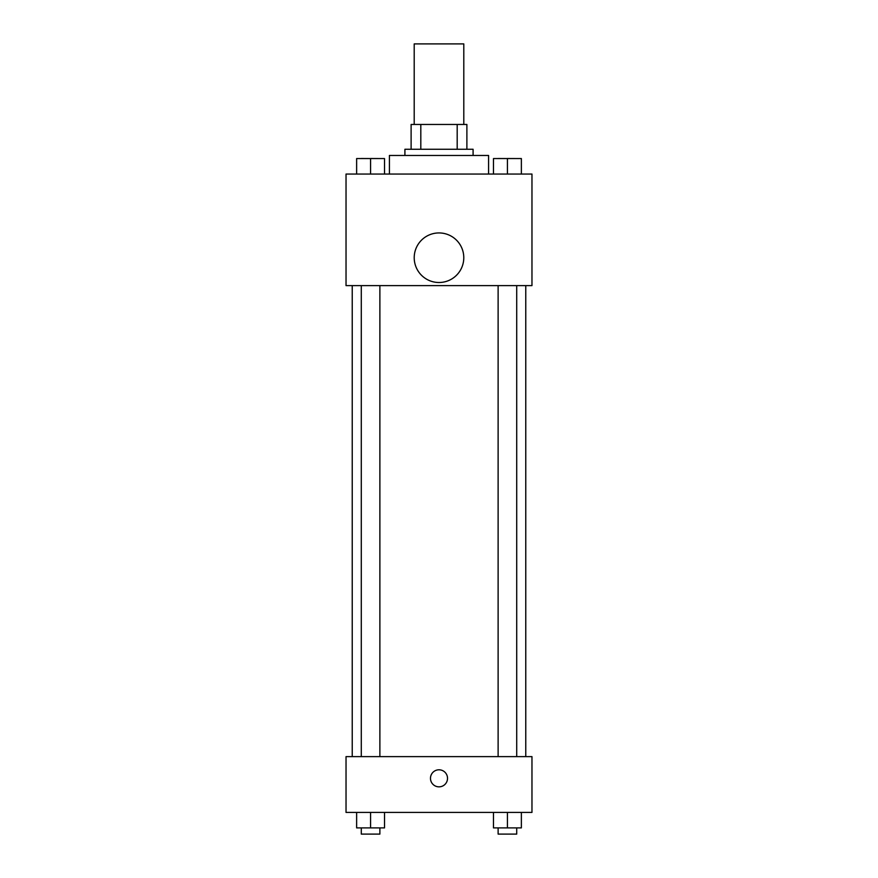 <?xml version="1.0" encoding="UTF-8"?>
<svg xmlns="http://www.w3.org/2000/svg" width="878" height="878" viewBox="0 0 878 878"><rect width="100%" height="100%" fill="white"/><g stroke="black" fill="none" stroke-linecap="round" stroke-linejoin="round"><path stroke-width="1.32" d="M463.793 124.467L463.793 43.9L414.207 43.9L414.207 124.467M420.814 149.26L420.814 124.467L411.113 124.467L411.113 149.26L411.113 124.467M420.814 124.467L466.887 124.467L466.887 149.26M457.186 149.26L457.186 124.467M404.912 155.461L404.912 149.26L473.088 149.26L473.088 155.461M488.585 174.053L488.585 155.461L389.415 155.461L389.415 174.053M346.031 174.053L531.969 174.053L531.969 285.613L346.031 285.613L346.031 174.053M439 282.507A24.793 24.793 0 0 1 417.533 245.324A24.793 24.793 0 0 1 460.467 245.324A24.793 24.793 0 0 1 439 282.507M346.031 756.627L531.969 756.627L531.969 812.413L346.031 812.413L346.031 756.627M439 786.842A8.517 8.517 0 0 1 431.625 774.056A8.517 8.517 0 0 1 446.375 774.056A8.517 8.517 0 0 1 439 786.842M493.48 812.413L493.48 827.899L521.367 827.899L521.367 812.413L521.367 827.899M507.418 827.899L507.418 812.413M516.714 827.899L516.714 834.1L498.122 834.1L498.122 827.899M356.633 812.413L356.633 827.899L384.52 827.899L384.52 812.413L384.52 827.899M370.582 827.899L370.582 812.413M379.878 827.899L379.878 834.1L361.286 834.1L361.286 827.899M493.48 174.053L493.48 158.556L521.367 158.556L521.367 174.053L521.367 158.556M507.418 174.053L507.418 158.556L498.122 158.512M516.714 158.556L507.418 158.512M356.633 174.053L356.633 158.556L384.52 158.556L384.52 174.053L384.52 158.556M370.582 174.053L370.582 158.556L361.286 158.512M379.878 158.556L370.582 158.512M525.768 756.627L525.768 285.613M352.232 756.627L352.232 285.613M498.122 285.613L498.122 756.627M516.714 285.613L516.714 756.627M379.878 756.627L379.878 285.613M361.286 756.627L361.286 285.613"/></g></svg>
